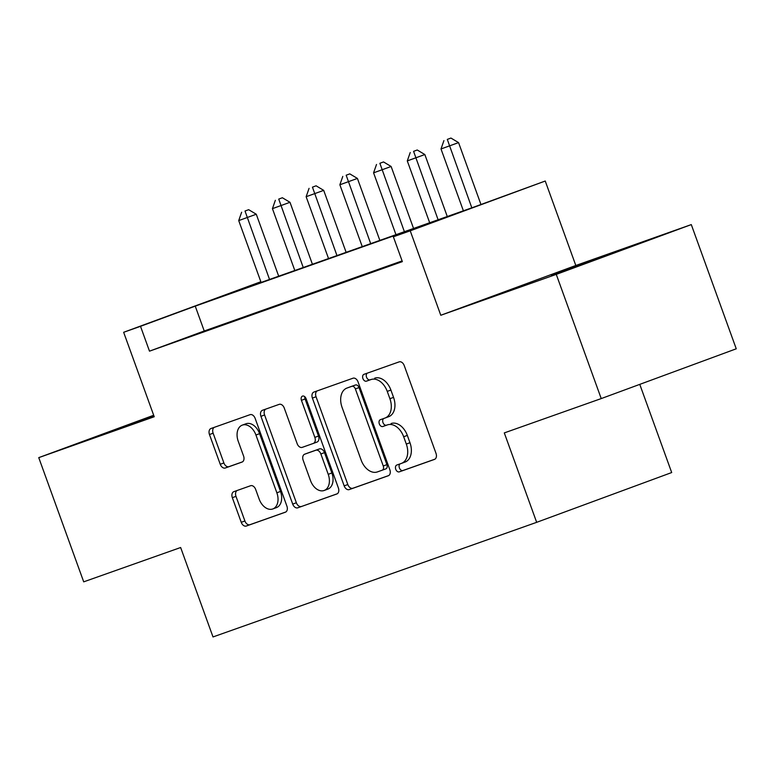 <?xml version="1.0" encoding="UTF-8"?>
<svg xmlns="http://www.w3.org/2000/svg" width="775" height="775" viewBox="0 0 775 775"><rect width="100%" height="100%" fill="white"/><g stroke="black" fill="none" stroke-linecap="round" stroke-linejoin="round"><path stroke-width="1.16" d="M395.744 469.262A3.633 2.461 -110.2 0 0 399.299 471.859L434.455 459.41A5.183 3.507 -110.2 0 0 434.484 459.401A5.183 3.507 -110.2 0 0 436.005 453.356L404.23 365.577A5.183 3.507 -110.2 0 0 399.154 361.877L363.988 374.325A3.633 2.461 -110.2 0 0 363.969 374.335A3.633 2.461 -110.2 0 0 362.913 378.558A3.633 2.461 -110.2 0 0 366.459 381.155L371.012 379.547A16.595 11.237 -110.2 0 1 387.248 391.394L389.903 398.708A16.595 11.237 -110.2 0 1 385.049 418.035A16.595 11.237 -110.2 0 1 384.962 418.064L380.409 419.682A3.633 2.461 -110.2 0 0 380.389 419.682A3.633 2.461 -110.2 0 0 379.324 423.915A3.633 2.461 -110.2 0 0 382.879 426.502L387.432 424.894A16.595 11.237 -110.2 0 1 403.668 436.751L406.313 444.065A16.595 11.237 -110.2 0 1 401.469 463.382A16.595 11.237 -110.2 0 1 401.373 463.421L396.829 465.029A3.633 2.461 -110.2 0 0 396.8 465.039A3.633 2.461 -110.2 0 0 395.744 469.262M400.103 463.867A3.633 2.461 -110.2 0 0 399.396 467.916A3.633 2.461 -110.2 0 0 402.942 470.512L434.901 459.197M367.272 373.162A3.633 2.461 -110.2 0 0 366.556 377.212A3.633 2.461 -110.2 0 0 370.111 379.808L371.012 379.547M383.693 418.519A3.633 2.461 -110.2 0 0 382.976 422.569A3.633 2.461 -110.2 0 0 386.531 425.165L387.432 424.894M153.808 415.603L111.338 431.258L153.983 416.097M551.49 275.503L618.702 250.984L551.49 275.503M233.876 491.65A5.183 3.507 -110.2 0 0 233.847 491.66A5.183 3.507 -110.2 0 0 232.335 497.695L241.248 522.321A5.183 3.507 -110.2 0 0 246.324 526.031L285.374 512.197A5.183 3.507 -110.2 0 0 285.403 512.188A5.183 3.507 -110.2 0 0 286.915 506.153L255.14 418.374A5.183 3.507 -110.2 0 0 250.063 414.673L211.013 428.498A5.183 3.507 -110.2 0 0 210.984 428.507A5.183 3.507 -110.2 0 0 209.473 434.543L220.245 464.293A5.183 3.507 -110.2 0 0 225.312 467.993L242.032 462.074A5.183 3.507 -110.2 0 0 242.062 462.065A5.183 3.507 -110.2 0 0 243.573 456.029L238.235 441.275A13.873 9.387 -110.2 0 1 242.284 425.126A13.873 9.387 -110.2 0 1 255.934 435.007L276.859 492.793A13.873 9.387 -110.2 0 1 272.8 508.952A13.873 9.387 -110.2 0 1 259.15 499.061L255.663 489.432A5.183 3.507 -110.2 0 0 250.587 485.731L233.876 491.65M402.099 260.913L204.232 330.983L149.498 351.162L140.507 326.323L123.651 332.291L260.855 281.732M601.226 398.582L556.266 274.379L691.29 224.595L736.25 348.798L601.226 398.582L504.302 432.905L536.668 522.331L213.009 636.943L180.643 547.518L83.71 581.841L38.75 457.637L154.225 416.747L123.651 332.291M691.29 224.595L575.815 265.486L440.791 315.27L556.266 274.379M440.791 315.27L410.227 230.814L393.361 236.782L448.105 216.603L195.242 306.135L140.507 326.323M149.498 351.162L402.361 261.621L393.361 236.782M344.168 485.877A5.183 3.507 -110.2 0 0 349.244 489.587L388.294 475.753A5.183 3.507 -110.2 0 0 388.323 475.743A5.183 3.507 -110.2 0 0 389.835 469.708L358.06 381.93A5.183 3.507 -110.2 0 0 352.983 378.219L313.933 392.053A5.183 3.507 -110.2 0 0 313.904 392.063A5.183 3.507 -110.2 0 0 312.393 398.098L344.168 485.877L347.82 484.53A5.183 3.507 -110.2 0 0 352.896 488.24L388.73 475.55M336.834 493.975L297.784 507.809A5.183 3.507 -110.2 0 1 292.708 504.099L260.933 416.32A5.183 3.507 -110.2 0 1 262.444 410.285A5.183 3.507 -110.2 0 1 262.473 410.275L279.194 404.356A5.183 3.507 -110.2 0 1 284.26 408.057L297.154 443.658A5.183 3.507 -110.2 0 0 302.221 447.369L313.313 443.436A5.183 3.507 -110.2 0 0 313.342 443.426A5.183 3.507 -110.2 0 0 314.853 437.391L301.436 400.326A3.633 2.461 -110.2 0 1 302.502 396.103A3.633 2.461 -110.2 0 1 306.077 398.689L338.375 487.93A5.183 3.507 -110.2 0 1 336.863 493.966L336.834 493.975A5.183 3.507 -110.2 0 0 336.863 493.966M153.682 415.264L38.75 457.637M402.196 261.165L393.409 264.401L402.235 261.282M359.697 276.336L389.05 265.815L359.697 276.336M325.984 288.281L355.338 277.75L325.984 288.281M292.272 300.216L321.625 289.695L292.272 300.216M258.559 312.16L287.903 301.63L258.559 312.16M224.837 324.095L254.19 313.565L224.837 324.095M220.478 325.51L191.125 336.03L220.478 325.51M536.668 522.331L671.692 472.547L639.772 384.371M260.923 281.926L220.788 296.718L473.651 207.177L545.242 181.03L410.227 230.814M575.815 265.486L545.242 181.03M204.232 330.983L195.242 306.135M401.557 463.353L405.025 462.074A16.595 11.237 -110.2 0 0 405.112 462.045A16.595 11.237 -110.2 0 0 409.965 442.719L406.313 444.065M391.075 423.547A16.595 11.237 -110.2 0 1 407.321 435.405L409.965 442.719M385.146 417.996L388.604 416.718A16.595 11.237 -110.2 0 0 388.701 416.688A16.595 11.237 -110.2 0 0 393.545 397.372L389.903 398.708M374.664 378.2A16.595 11.237 -110.2 0 1 390.9 390.048L393.545 397.372M317.14 390.92A5.183 3.507 -110.2 0 0 316.045 396.752L347.82 484.53M382.182 470.212A3.633 2.461 -110.2 0 0 382.201 470.212A3.633 2.461 -110.2 0 0 383.257 465.978L355.367 388.934A3.633 2.461 -110.2 0 0 351.821 386.338L347.016 388.043A16.595 11.237 -110.2 0 0 346.929 388.072A16.595 11.237 -110.2 0 0 342.075 407.398L361.14 460.059A16.595 11.237 -110.2 0 0 377.386 471.917L382.182 470.212M382.22 470.202L385.834 468.875A3.633 2.461 -110.2 0 0 385.853 468.865A3.633 2.461 -110.2 0 0 386.909 464.642L383.257 465.978M350.484 386.764A16.595 11.237 -110.2 0 1 350.581 386.725A16.595 11.237 -110.2 0 1 350.668 386.696L355.463 384.991A3.633 2.461 -110.2 0 1 359.019 387.587L386.909 464.642M337.27 493.772L297.784 507.809M265.68 409.142A5.183 3.507 -110.2 0 0 264.585 414.974L296.36 502.752A5.183 3.507 -110.2 0 0 301.436 506.462M313.371 443.416L316.956 442.089A5.183 3.507 -110.2 0 0 316.985 442.079A5.183 3.507 -110.2 0 0 318.506 436.044L305.088 398.98L301.436 400.326M304.808 396.752A3.633 2.461 -110.2 0 0 305.088 398.98M310.523 480.597A13.873 9.387 -110.2 0 0 324.173 490.478A13.873 9.387 -110.2 0 0 328.232 474.329L320.86 453.966A5.183 3.507 -110.2 0 0 315.783 450.265L304.701 454.189A5.183 3.507 -110.2 0 0 304.672 454.198A5.183 3.507 -110.2 0 0 303.151 460.243L310.523 480.597M324.173 490.478L327.825 489.132A13.873 9.387 -110.2 0 0 331.874 472.983L328.232 474.329M308.285 452.871A5.183 3.507 -110.2 0 1 308.314 452.852A5.183 3.507 -110.2 0 1 308.343 452.842L319.436 448.919A5.183 3.507 -110.2 0 1 324.502 452.629L331.874 472.983M272.8 508.952L276.452 507.606A13.873 9.387 -110.2 0 0 280.502 491.447L276.859 492.793M242.284 425.126L245.937 423.78A13.873 9.387 -110.2 0 1 259.586 433.661L280.502 491.447M214.229 427.364A5.183 3.507 -110.2 0 0 213.125 433.196L223.888 462.946A5.183 3.507 -110.2 0 0 228.964 466.647L242.468 461.871M237.082 490.517A5.183 3.507 -110.2 0 0 235.987 496.349L244.9 520.974A5.183 3.507 -110.2 0 0 249.976 524.685L285.81 511.994M480.955 204.484L458.558 142.61L441.004 148.955L463.392 210.81M471.82 207.826L447.301 139.403L450.953 138.057L447.301 139.403M441.004 148.955L443.93 140.595M450.953 138.057L458.558 142.61M447.272 216.516L424.845 154.545L407.292 160.9L429.679 222.745M438.108 219.761L413.588 151.338L417.241 149.992L413.588 151.338M407.292 160.9L410.217 152.53M417.241 149.992L424.845 154.545M413.559 228.46L391.123 166.489L373.579 172.835L395.967 234.689M404.395 231.706L379.876 163.283L383.528 161.936L379.876 163.283M373.579 172.835L376.505 164.474M383.528 161.936L391.123 166.489M379.847 240.395L357.411 178.424L339.867 184.779L362.254 246.624M370.683 243.641L346.163 175.218L349.806 173.871L346.163 175.218M339.867 184.779L342.792 176.409M349.806 173.871L357.411 178.424M346.134 252.34L323.698 190.369L306.144 196.714L328.542 258.569M336.97 255.585L312.451 187.153L316.093 185.806L312.451 187.153M306.144 196.714L309.07 188.354M316.093 185.806L323.698 190.369M312.422 264.275L289.986 202.304L272.432 208.649L294.82 270.504M303.248 267.52L278.729 199.097L282.381 197.751L278.729 199.097M272.432 208.649L275.358 200.289M282.381 197.751L289.986 202.304M278.7 276.21L256.273 214.239L238.719 220.594L261.107 282.439M269.535 279.455L245.016 211.032L248.668 209.686L245.016 211.032M238.719 220.594L241.645 212.224M248.668 209.686L256.273 214.239M402.942 470.512L399.299 471.859M370.111 379.808L366.459 381.155M386.531 425.165L382.879 426.502M407.321 435.405L403.668 436.751M390.9 390.048L387.248 391.394M316.045 396.752L312.393 398.098M352.896 488.24L349.244 489.587M359.019 387.587L355.367 388.934M355.463 384.991L351.821 386.338M350.668 386.696L347.016 388.043M296.36 502.752L292.708 504.099M264.585 414.974L260.933 416.32M318.506 436.044L314.853 437.391M324.502 452.629L320.86 453.966M319.436 448.919L315.783 450.265M308.343 452.842L304.701 454.189M259.586 433.661L255.934 435.007M228.964 466.647L225.312 467.993M223.888 462.946L220.245 464.293M213.125 433.196L209.473 434.543M249.976 524.685L246.324 526.031M244.9 520.974L241.248 522.321M235.987 496.349L232.335 497.695M405.112 462.045L401.469 463.382M388.701 416.688L385.049 418.035M385.853 468.865L382.201 470.212M350.581 386.725L346.929 388.072M316.985 442.079L313.342 443.426M308.314 452.852L304.672 454.198"/></g></svg>
